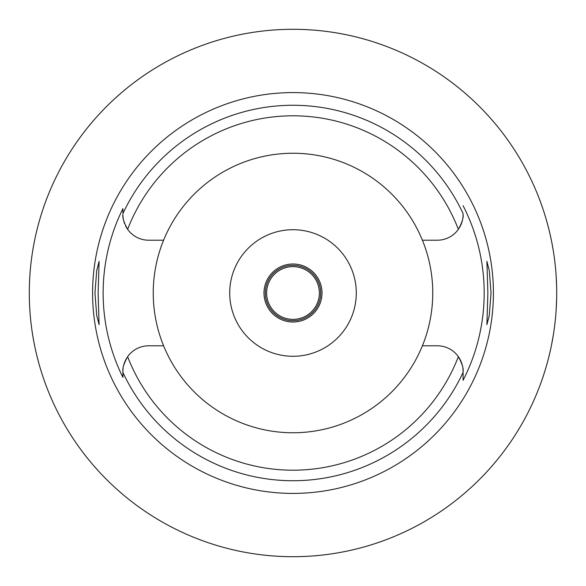 <?xml version="1.0" encoding="UTF-8"?>
<svg xmlns="http://www.w3.org/2000/svg" width="586" height="586" viewBox="0 0 586 586"><rect width="100%" height="100%" fill="white"/><g stroke="black" fill="none" stroke-linecap="round" stroke-linejoin="round"><path stroke-width="0.88" d="M163.597 240.209A139.761 139.761 0 0 0 293 432.761A139.761 139.761 0 0 0 422.403 240.209A139.761 139.761 0 0 0 163.597 240.209L148.654 240.209A25.74 25.74 0 0 1 127.638 229.331C123.946 222.629 122.371 217.67 122.914 214.469A25.74 25.74 0 0 0 123.426 219.574M463.006 216.534A25.74 25.74 0 0 0 463.087 214.469C463.621 217.662 462.046 222.614 458.362 229.331A25.74 25.74 0 0 1 437.346 240.209L422.403 240.209M123.88 221.464A25.74 25.74 0 0 0 124.562 223.537M125.47 225.647A25.74 25.74 0 0 0 127.638 229.331A177.192 177.192 0 0 1 458.362 229.331M122.914 376.937L122.914 377.377A189.864 189.864 0 0 1 122.914 208.623L122.914 213.114M463.087 213.707L463.087 213.546A187.725 187.725 0 0 0 122.914 213.553L122.914 208.631M122.994 369.473A25.74 25.74 0 0 0 122.914 371.531L122.914 371.934M122.914 372.293L122.914 373.941M126.554 358.339A25.74 25.74 0 0 0 125.492 360.309M125.177 360.969A25.74 25.74 0 0 0 123.88 364.551M123.851 364.646A25.74 25.74 0 0 0 123.412 366.499M123.141 368.147A25.74 25.74 0 0 0 123.075 368.638M163.597 345.791L148.654 345.791A25.74 25.74 0 0 0 127.638 356.669C123.954 363.393 122.379 368.345 122.914 371.531L122.914 377.377M463.087 372.359L463.087 371.531C463.621 368.338 462.046 363.386 458.362 356.669A25.74 25.74 0 0 0 437.346 345.791L422.403 345.791M463.006 369.458A25.74 25.74 0 0 1 463.087 371.531L463.087 380.299A191.183 191.183 0 0 0 463.087 205.701M293 92.588A200.412 200.412 0 0 0 92.588 293A200.412 200.412 0 0 0 293 493.412A200.412 200.412 0 0 0 493.412 293A200.412 200.412 0 0 0 293 92.588M98.126 293L99.107 261.356L96.712 270.52L94.961 293L96.683 315.312L99.107 324.644L98.126 293M491.039 293L489.317 270.688L486.893 261.356L487.874 293L486.893 324.644L489.288 315.48L491.039 293M459.439 227.676A25.74 25.74 0 0 0 460.508 225.698M460.808 225.053A25.74 25.74 0 0 0 462.588 219.501M462.867 217.853A25.74 25.74 0 0 0 462.918 217.391M463.087 213.546L463.087 214.051M463.087 379.926L463.087 373.421M462.918 368.609A25.74 25.74 0 0 0 462.867 368.147M462.588 366.492A25.74 25.74 0 0 0 460.794 360.91M460.508 360.302A25.74 25.74 0 0 0 458.362 356.669A177.192 177.192 0 0 1 127.638 356.669M293 356.288A63.288 63.288 0 0 0 356.288 293A63.288 63.288 0 0 0 293 229.712A63.288 63.288 0 0 0 229.712 293A63.288 63.288 0 0 0 293 356.288M293 322.007A29.007 29.007 0 0 0 322.007 293A29.007 29.007 0 0 0 293 263.993A29.007 29.007 0 0 0 263.993 293A29.007 29.007 0 0 0 293 322.007M293 320.689A27.688 27.688 0 0 0 320.689 293A27.688 27.688 0 0 0 293 265.312A27.688 27.688 0 0 0 265.312 293A27.688 27.688 0 0 0 293 320.689M293 319.37A26.37 26.37 0 0 0 319.37 293A26.37 26.37 0 0 0 293 266.63A26.37 26.37 0 0 0 266.63 293A26.37 26.37 0 0 0 293 319.37M88.215 126.869L92.72 121.456M92.866 121.295L95.013 118.819M95.247 118.555L97.02 116.57M97.635 115.882L100.785 112.468M101.561 111.648L103.158 109.978M104.52 108.578L108.901 104.198M109.941 103.187L112.366 100.88M114.021 99.342L119.976 94.002M122.606 91.746L126.869 88.215M34.625 240.26L33.871 244.128M33.402 246.662L32.611 251.343M32.604 334.606L33.417 339.404M33.871 341.865L34.625 345.74M293 556.7A263.7 263.7 0 0 1 29.3 293A263.7 263.7 0 0 1 293 29.3A263.7 263.7 0 0 1 556.7 293A263.7 263.7 0 0 1 293 556.7M550.239 234.986L551.096 238.934M551.499 240.905L551.917 243.014M552.063 243.783L553.221 250.31M554.195 256.727L554.407 258.301M555.162 264.535L555.462 267.48M556.239 277.434L556.649 287.726M556.649 298.274L556.246 308.448M555.477 318.337L555.242 320.681M554.437 327.501L554.151 329.596M553.25 335.514L551.499 345.11M551.111 347L550.239 351.014M463.087 372.447A187.725 187.725 0 0 1 122.914 372.447"/></g></svg>
